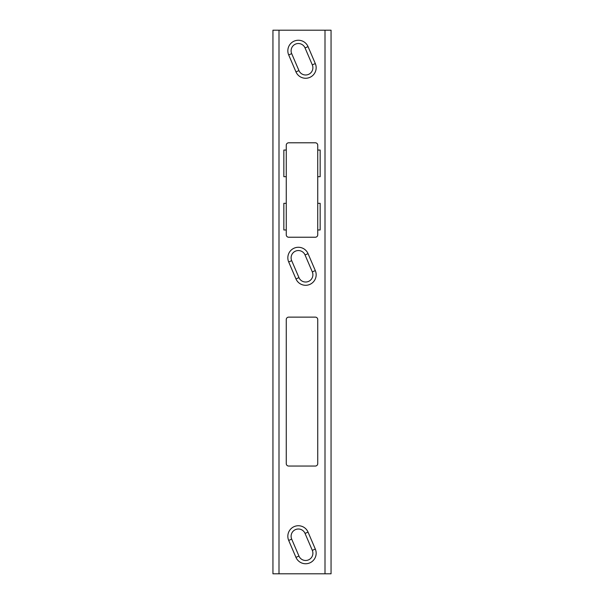 <?xml version="1.0" encoding="UTF-8"?>
<svg xmlns="http://www.w3.org/2000/svg" width="604" height="604" viewBox="0 0 604 604"><rect width="100%" height="100%" fill="white"/><g stroke="black" fill="none" stroke-linecap="round" stroke-linejoin="round"><path stroke-width="0.91" d="M291.694 53.643L298.957 70.593A7.263 7.263 0 0 0 308.493 74.405A7.263 7.263 0 0 0 312.306 64.87L305.043 47.92A7.263 7.263 0 0 0 295.507 44.107A7.263 7.263 0 0 0 291.694 53.643L288.689 54.934L295.952 71.884A10.532 10.532 0 0 0 309.784 77.41A10.532 10.532 0 0 0 315.311 63.579L308.048 46.636A10.532 10.532 0 0 0 294.216 41.102A10.532 10.532 0 0 0 288.689 54.934M325.005 30.2L278.995 30.2L278.995 573.8L325.005 573.8L325.005 30.2L331.06 30.2L331.06 573.8L325.005 573.8M317.742 463.63L317.742 319.554A2.424 2.424 0 0 0 315.318 317.13L288.682 317.13A2.424 2.424 0 0 0 286.258 319.554L286.258 463.63A2.424 2.424 0 0 0 288.682 466.046L315.318 466.046A2.424 2.424 0 0 0 317.742 463.63M288.689 540.421L295.952 557.364A10.532 10.532 0 0 0 309.784 562.898A10.532 10.532 0 0 0 315.311 549.066L308.048 532.116A10.532 10.532 0 0 0 294.216 526.59A10.532 10.532 0 0 0 288.689 540.421L291.694 539.13L298.957 556.08A7.263 7.263 0 0 0 308.493 559.893A7.263 7.263 0 0 0 312.306 550.357L305.043 533.408A7.263 7.263 0 0 0 295.507 529.595A7.263 7.263 0 0 0 291.694 539.13M288.689 261.962L295.952 278.912A10.532 10.532 0 0 0 309.784 284.439A10.532 10.532 0 0 0 315.311 270.607L308.048 253.657A10.532 10.532 0 0 0 294.216 248.131A10.532 10.532 0 0 0 288.689 261.962L291.694 260.671L298.957 277.621A7.263 7.263 0 0 0 308.493 281.434A7.263 7.263 0 0 0 312.306 271.898L305.043 254.948A7.263 7.263 0 0 0 295.507 251.136A7.263 7.263 0 0 0 291.694 260.671M317.742 176.693L320.158 176.693L320.158 150.056L317.742 150.056L317.742 234.805A2.424 2.424 0 0 1 315.318 237.229L288.682 237.229A2.424 2.424 0 0 1 286.258 234.805L286.258 229.965L283.842 229.965L283.842 203.329L286.258 203.329L286.258 176.693L283.842 176.693L283.842 150.056L286.258 150.056L286.258 145.217A2.424 2.424 0 0 1 288.682 142.793L315.318 142.793A2.424 2.424 0 0 1 317.742 145.217L317.742 150.056M317.742 203.329L320.158 203.329L320.158 229.965L317.742 229.965M278.995 573.8L272.94 573.8L272.94 30.2L278.995 30.2M286.258 203.329L286.258 229.965M286.258 150.056L286.258 176.693M295.952 71.884L298.957 70.593M315.311 63.579L312.306 64.87M308.048 46.636L305.043 47.92M295.952 557.364L298.957 556.08M308.048 532.116L305.043 533.408M315.311 549.066L312.306 550.357M295.952 278.912L298.957 277.621M308.048 253.657L305.043 254.948M315.311 270.607L312.306 271.898"/></g></svg>
